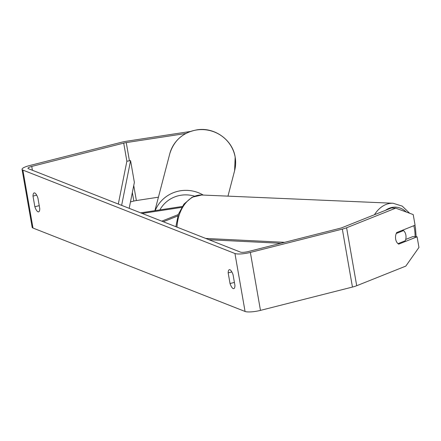 <?xml version="1.0" encoding="UTF-8"?>
<svg xmlns="http://www.w3.org/2000/svg" width="441" height="441" viewBox="0 0 441 441"><rect width="100%" height="100%" fill="white"/><g stroke="black" fill="none" stroke-linecap="round" stroke-linejoin="round"><path stroke-width="0.66" d="M178.269 214.585L161.797 221.161M177.811 215.958L163.302 221.757M142.151 213.433L181.642 207.397M140.646 212.843L182.216 206.487M234.937 285.459A7.53 2.442 75.8 0 1 233.785 288.635A7.53 2.442 75.8 0 1 233.195 288.579A7.53 2.442 75.8 0 1 230.031 283.53L228.173 272.869A7.53 2.442 75.8 0 1 229.326 269.694A7.53 2.442 75.8 0 1 233.08 274.798L234.937 285.459M38.025 211.801A7.53 2.442 -104.2 0 0 38.61 211.856A7.53 2.442 -104.2 0 0 39.762 208.681L37.904 198.02A7.53 2.442 -104.2 0 0 34.15 192.915A7.53 2.442 -104.2 0 0 32.998 196.091L34.856 206.752A7.53 2.442 -104.2 0 0 38.025 211.801M185.799 133.496L126.253 142.597A6.025 1.295 -9.9 0 0 123.712 143.11L31.735 166.428A6.025 1.295 -9.9 0 0 27.981 168.319A6.025 1.295 -9.9 0 0 28.395 168.683L240.472 252.109A6.025 1.295 -9.9 0 0 248.173 251.568L340.149 228.256A6.025 1.295 -9.9 0 0 342.282 227.584L391.399 207.959L395.709 208.146L413.217 214.574L415.069 225.208L396.696 232.55A7.53 5.253 -87.5 0 0 398.714 244.143L417.092 236.8L418.95 247.434L405.825 266.099L356.703 285.724A12.045 2.585 -9.9 0 1 352.447 287.063L260.471 310.381A12.045 2.585 -9.9 0 1 245.064 311.467L32.987 228.041A12.045 2.585 -9.9 0 1 32.165 227.308L22.05 169.355A12.045 2.585 -9.9 0 0 22.871 170.083L234.948 253.509A12.045 2.585 -9.9 0 0 250.356 252.428L342.332 229.111A12.045 2.585 -9.9 0 0 346.593 227.765L395.709 208.146M405.72 239.435L412.782 236.613L417.092 236.8M190.275 131.495L126.611 141.23A12.045 2.585 -9.9 0 0 121.534 142.256L29.558 165.568A12.045 2.585 -9.9 0 0 22.05 169.355M158.429 197.182L136.368 200.556A6.025 1.295 -9.9 0 0 133.827 201.063L130.464 201.917M36.68 195.159L32.998 196.091M39.232 205.644L34.856 206.752M231.85 271.937L228.173 272.869M234.408 282.422L230.031 283.53M405.874 235.081A7.53 5.253 -87.5 0 1 405.301 240.736L398.008 243.647A7.53 5.253 -87.5 0 1 395.665 239.16A7.53 5.253 -87.5 0 1 396.238 233.51L403.526 230.593A7.53 5.253 -87.5 0 1 405.874 235.081M403.526 230.593L401.779 230.522M123.712 143.11L126.876 161.224L118.304 204.056M126.876 161.224L130.58 160.645L134.373 182.376L129.18 208.334M130.58 160.645L121.633 205.363M280.856 243.283L209.028 239.744M284.638 242.324L205.699 238.432M235.163 157.172A33.505 32.568 -165.4 0 0 203.527 129.637A33.505 32.568 -165.4 0 0 169.779 153.749C174.008 140.221 183.236 132.223 197.463 129.764C214.75 127.129 232.622 140.051 235.169 157.095L234.612 170.684A33.505 32.568 -165.4 0 0 235.163 157.172M155.193 210.616A33.505 32.568 14.6 0 1 203.262 195.071M194.487 196.162A29.74 28.908 -165.4 0 0 159.874 209.905M234.948 253.509L245.064 311.467M22.871 170.083L32.987 228.041M346.593 227.765L356.703 285.724M31.735 166.428L32.408 170.265M132.339 192.541L133.827 201.063M126.253 142.597L129.434 160.822M133.744 185.529L136.368 200.556M250.356 252.428L260.471 310.381M342.332 229.111L352.447 287.063M413.801 225.715A29.74 20.755 -87.5 0 1 414.468 228.791A29.74 20.755 -87.5 0 1 415.069 236.712M385.539 210.302A29.74 20.755 -87.5 0 1 406.282 212.027M176.984 227.137A33.505 23.379 -87.5 0 1 201.769 195.01L393.052 203.251A33.505 23.379 92.5 0 0 374.459 214.728M154.907 210.66L169.779 153.749M227.964 196.135L234.612 170.684M416.139 236.756L415.483 228.025L414.909 225.274M175.871 226.696L178.335 214.392L183.958 204.073L192.116 197.204L201.769 195.01M409.645 213.262L402.225 206.112L393.052 203.251"/></g></svg>
